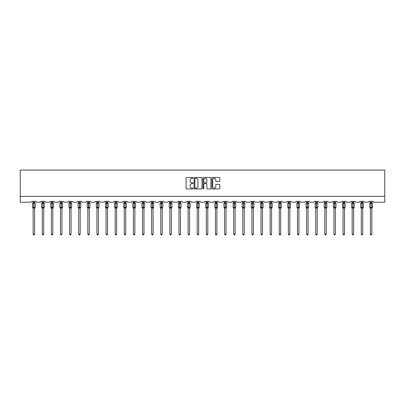 <?xml version="1.0" encoding="UTF-8"?>
<svg xmlns="http://www.w3.org/2000/svg" width="405" height="405" viewBox="0 0 405 405"><rect width="100%" height="100%" fill="white"/><g stroke="black" fill="none" stroke-linecap="round" stroke-linejoin="round"><path stroke-width="0.61" d="M193.15 177.896A0.4 0.4 0 0 0 192.75 177.496L186.654 177.496A0.572 0.572 0 0 0 186.082 178.068L186.082 188.396A0.572 0.572 0 0 0 186.654 188.968L192.75 188.968A0.4 0.4 0 0 0 193.15 188.568A0.4 0.4 0 0 0 192.75 188.163L191.96 188.163A1.838 1.838 0 0 1 190.127 186.33L190.127 185.47A1.838 1.838 0 0 1 191.96 183.632L192.75 183.632A0.4 0.4 0 0 0 193.15 183.232A0.4 0.4 0 0 0 192.75 182.832L191.96 182.832A1.838 1.838 0 0 1 190.127 180.994L190.127 180.134A1.838 1.838 0 0 1 191.96 178.301L192.75 178.301A0.4 0.4 0 0 0 193.15 177.896M219.262 181.541A0.572 0.572 0 0 0 219.834 180.964L219.834 178.068A0.572 0.572 0 0 0 219.262 177.496L212.493 177.496A0.572 0.572 0 0 0 211.921 178.068L211.921 188.396A0.572 0.572 0 0 0 212.493 188.968L219.262 188.968A0.572 0.572 0 0 0 219.834 188.396L219.834 184.898A0.572 0.572 0 0 0 219.262 184.321L216.366 184.321A0.572 0.572 0 0 0 215.794 184.898L215.794 186.629A1.534 1.534 0 0 1 214.26 188.163A1.534 1.534 0 0 1 212.721 186.629L212.721 179.835A1.534 1.534 0 0 1 214.26 178.301A1.534 1.534 0 0 1 215.794 179.835L215.794 180.964A0.572 0.572 0 0 0 216.366 181.541L219.262 181.541M384.75 196.379L384.75 170.085L20.25 170.085L20.25 202.222L30.886 202.222A0.876 0.876 0 0 0 31.762 201.346L35.969 201.346A0.876 0.876 0 0 0 36.845 202.222L39.999 202.222A0.876 0.876 0 0 0 40.875 201.346L45.082 201.346A0.876 0.876 0 0 0 45.962 202.222L49.116 202.222A0.876 0.876 0 0 0 49.992 201.346L54.199 201.346A0.876 0.876 0 0 0 55.075 202.222L58.229 202.222A0.876 0.876 0 0 0 59.11 201.346L63.317 201.346A0.876 0.876 0 0 0 64.192 202.222L67.346 202.222A0.876 0.876 0 0 0 68.222 201.346L72.429 201.346A0.876 0.876 0 0 0 73.305 202.222L76.464 202.222A0.876 0.876 0 0 0 77.34 201.346L81.547 201.346A0.876 0.876 0 0 0 82.423 202.222L85.576 202.222A0.876 0.876 0 0 0 86.452 201.346L90.659 201.346A0.876 0.876 0 0 0 91.535 202.222L94.694 202.222A0.876 0.876 0 0 0 95.57 201.346L99.777 201.346A0.876 0.876 0 0 0 100.653 202.222L103.807 202.222A0.876 0.876 0 0 0 104.682 201.346L108.889 201.346A0.876 0.876 0 0 0 109.77 202.222L112.924 202.222A0.876 0.876 0 0 0 113.8 201.346L118.007 201.346A0.876 0.876 0 0 0 118.883 202.222L122.037 202.222A0.876 0.876 0 0 0 122.918 201.346L127.124 201.346A0.876 0.876 0 0 0 128 202.222L131.154 202.222A0.876 0.876 0 0 0 132.03 201.346L136.237 201.346A0.876 0.876 0 0 0 137.113 202.222L140.272 202.222A0.876 0.876 0 0 0 141.148 201.346L145.355 201.346A0.876 0.876 0 0 0 146.23 202.222L149.384 202.222A0.876 0.876 0 0 0 150.26 201.346L154.467 201.346A0.876 0.876 0 0 0 155.343 202.222L158.502 202.222A0.876 0.876 0 0 0 159.378 201.346L163.585 201.346A0.876 0.876 0 0 0 164.46 202.222L167.614 202.222A0.876 0.876 0 0 0 168.49 201.346L172.697 201.346A0.876 0.876 0 0 0 173.578 202.222L176.732 202.222A0.876 0.876 0 0 0 177.608 201.346L181.815 201.346A0.876 0.876 0 0 0 182.69 202.222L185.844 202.222A0.876 0.876 0 0 0 186.725 201.346L190.932 201.346A0.876 0.876 0 0 0 191.808 202.222L194.962 202.222A0.876 0.876 0 0 0 195.838 201.346L200.045 201.346A0.876 0.876 0 0 0 200.92 202.222L204.079 202.222A0.876 0.876 0 0 0 204.955 201.346L209.162 201.346A0.876 0.876 0 0 0 210.038 202.222L213.192 202.222A0.876 0.876 0 0 0 214.068 201.346L218.275 201.346A0.876 0.876 0 0 0 219.156 202.222L222.31 202.222A0.876 0.876 0 0 0 223.185 201.346L227.392 201.346A0.876 0.876 0 0 0 228.268 202.222L231.422 202.222A0.876 0.876 0 0 0 232.303 201.346L236.51 201.346A0.876 0.876 0 0 0 237.386 202.222L240.54 202.222A0.876 0.876 0 0 0 241.415 201.346L245.622 201.346A0.876 0.876 0 0 0 246.498 202.222L249.657 202.222A0.876 0.876 0 0 0 250.533 201.346L254.74 201.346A0.876 0.876 0 0 0 255.616 202.222L258.77 202.222A0.876 0.876 0 0 0 259.645 201.346L263.852 201.346A0.876 0.876 0 0 0 264.728 202.222L267.887 202.222A0.876 0.876 0 0 0 268.763 201.346L272.97 201.346A0.876 0.876 0 0 0 273.846 202.222L277 202.222A0.876 0.876 0 0 0 277.876 201.346L282.083 201.346A0.876 0.876 0 0 0 282.963 202.222L286.117 202.222A0.876 0.876 0 0 0 286.993 201.346L291.2 201.346A0.876 0.876 0 0 0 292.076 202.222L295.23 202.222A0.876 0.876 0 0 0 296.111 201.346L300.318 201.346A0.876 0.876 0 0 0 301.193 202.222L304.347 202.222A0.876 0.876 0 0 0 305.223 201.346L309.43 201.346A0.876 0.876 0 0 0 310.306 202.222L313.465 202.222A0.876 0.876 0 0 0 314.341 201.346L318.548 201.346A0.876 0.876 0 0 0 319.423 202.222L322.577 202.222A0.876 0.876 0 0 0 323.453 201.346L327.66 201.346A0.876 0.876 0 0 0 328.536 202.222L331.695 202.222A0.876 0.876 0 0 0 332.571 201.346L336.778 201.346A0.876 0.876 0 0 0 337.654 202.222L340.808 202.222A0.876 0.876 0 0 0 341.683 201.346L345.89 201.346A0.876 0.876 0 0 0 346.771 202.222L349.925 202.222A0.876 0.876 0 0 0 350.801 201.346L355.008 201.346A0.876 0.876 0 0 0 355.884 202.222L359.038 202.222A0.876 0.876 0 0 0 359.918 201.346L364.125 201.346A0.876 0.876 0 0 0 365.001 202.222L368.155 202.222A0.876 0.876 0 0 0 369.031 201.346L373.238 201.346A0.876 0.876 0 0 0 374.114 202.222L384.75 202.222L384.75 196.379L20.25 196.379M201.999 178.068A0.572 0.572 0 0 0 201.427 177.496L194.658 177.496A0.572 0.572 0 0 0 194.081 178.068L194.081 188.396A0.572 0.572 0 0 0 194.658 188.968L201.427 188.968A0.572 0.572 0 0 0 201.999 188.396L201.999 178.068M203.573 177.496L210.342 177.496A0.572 0.572 0 0 1 210.919 178.068L210.919 188.396A0.572 0.572 0 0 1 210.342 188.968L207.446 188.968A0.572 0.572 0 0 1 206.874 188.396L206.874 184.209A0.572 0.572 0 0 0 206.302 183.632L204.378 183.632A0.572 0.572 0 0 0 203.806 184.209L203.806 188.568A0.4 0.4 0 0 1 203.401 188.968A0.4 0.4 0 0 1 203.001 188.568L203.001 178.068A0.572 0.572 0 0 1 203.573 177.496M195.286 178.301A0.4 0.4 0 0 0 194.886 178.701L194.886 187.763A0.4 0.4 0 0 0 195.286 188.163L196.121 188.163A1.838 1.838 0 0 0 197.954 186.33L197.954 180.134A1.838 1.838 0 0 0 196.121 178.301L195.286 178.301M206.874 179.86A1.534 1.534 0 0 0 205.34 178.327A1.534 1.534 0 0 0 203.806 179.86L203.806 182.255A0.572 0.572 0 0 0 204.378 182.832L206.302 182.832A0.572 0.572 0 0 0 206.874 182.255L206.874 179.86M33.134 234.156L34.597 234.156L34.157 234.915L33.574 234.915L33.134 234.156L33.134 208.099A0.643 0.613 180 0 0 32.795 207.568L33.954 207.319L33.954 202.966L35.017 202.956A0.294 0.294 0 0 1 35.21 203.229L32.521 203.229L32.521 207.319L33.777 207.319L33.777 202.966L32.795 202.986A0.643 0.613 0 0 0 33.134 202.444L34.597 202.475L34.597 201.346M34.597 234.156L34.597 208.074L33.777 208.16L33.777 207.583L35.21 207.319A0.294 0.294 0 0 1 35.017 207.593L34.597 208.2M34.597 208.104L34.597 208.104A0.643 0.613 180 0 1 34.931 207.568L33.954 207.583L33.954 208.16M33.777 208.16L33.134 208.104M33.134 201.346L33.134 202.449M33.134 202.475L32.921 203.173L33.134 202.475M34.805 203.173L34.597 202.475M34.597 208.074L34.805 207.38M33.134 208.074L32.921 207.38M42.252 234.156L43.71 234.156L43.274 234.915L42.687 234.915L42.252 234.156L42.252 208.099A0.643 0.613 180 0 0 41.912 207.568L43.067 207.319L43.067 202.966L44.13 202.956A0.294 0.294 0 0 1 44.322 203.229L41.634 203.229L41.634 207.319L42.895 207.319L42.895 202.966L41.912 202.986A0.643 0.613 0 0 0 42.252 202.444L43.71 202.475L43.71 201.346M43.71 234.156L43.71 208.074L42.895 208.16L42.895 207.583L44.322 207.319A0.294 0.294 0 0 1 44.13 207.593L43.71 208.2M43.71 208.104L43.71 208.104A0.643 0.613 180 0 1 44.049 207.568L43.067 207.583L43.067 208.16M42.895 208.16L42.252 208.104M42.252 201.346L42.252 202.449M42.252 202.475L42.039 203.173L42.252 202.475M43.922 203.173L43.71 202.475M43.71 208.074L43.922 207.38M42.252 208.074L42.039 207.38M51.364 234.156L52.827 234.156L52.387 234.915L51.805 234.915L51.364 234.156L51.364 208.099A0.643 0.613 180 0 0 51.03 207.568L52.184 207.319L52.184 202.966L53.247 202.956A0.294 0.294 0 0 1 53.44 203.229L50.752 203.229L50.752 207.319L52.007 207.319L52.007 202.966L51.03 202.986A0.643 0.613 0 0 0 51.364 202.444L52.827 202.475L52.827 201.346M52.827 234.156L52.827 208.074L52.007 208.16L52.007 207.583L53.44 207.319A0.294 0.294 0 0 1 53.247 207.593L52.827 208.2M52.827 208.104L52.827 208.104A0.643 0.613 180 0 1 53.161 207.568L52.184 207.583L52.184 208.16M52.007 208.16L51.364 208.104M51.364 201.346L51.364 202.449M51.364 202.475L51.151 203.173L51.364 202.475M53.04 203.173L52.827 202.475M52.827 208.074L53.04 207.38M51.364 208.074L51.151 207.38M60.482 234.156L61.94 234.156L61.504 234.915L60.917 234.915L60.482 234.156L60.482 208.099A0.643 0.613 180 0 0 60.142 207.568L61.297 207.319L61.297 202.966L62.365 202.956A0.294 0.294 0 0 1 62.557 203.229L59.869 203.229L59.869 207.319L61.125 207.319L61.125 202.966L60.142 202.986A0.643 0.613 0 0 0 60.482 202.444L61.94 202.475L61.94 201.346M61.94 234.156L61.94 208.074L61.125 208.16L61.125 207.583L62.557 207.319A0.294 0.294 0 0 1 62.365 207.593L61.94 208.2M61.94 208.104L61.94 208.104A0.643 0.613 180 0 1 62.279 207.568L61.297 207.583L61.297 208.16M61.125 208.16L60.482 208.104M60.482 201.346L60.482 202.449M60.482 202.475L60.269 203.173L60.482 202.475M62.152 203.173L61.94 202.475M61.94 208.074L62.152 207.38M60.482 208.074L60.269 207.38M69.594 234.156L71.057 234.156L70.617 234.915L70.035 234.915L69.594 234.156L69.594 208.099A0.643 0.613 180 0 0 69.26 207.568L70.414 207.319L70.414 202.966L71.477 202.956A0.294 0.294 0 0 1 71.67 203.229L68.982 203.229L68.982 207.319L70.237 207.319L70.237 202.966L69.26 202.986A0.643 0.613 0 0 0 69.594 202.444L71.057 202.475L71.057 201.346M71.057 234.156L71.057 208.074L70.237 208.16L70.237 207.583L71.67 207.319A0.294 0.294 0 0 1 71.477 207.593L71.057 208.2M71.057 208.104L71.057 208.104A0.643 0.613 180 0 1 71.396 207.568L70.414 207.583L70.414 208.16M70.237 208.16L69.594 208.104M69.594 201.346L69.594 202.449M69.594 202.475L69.382 203.173L69.594 202.475M71.27 203.173L71.057 202.475M71.057 208.074L71.27 207.38M69.594 208.074L69.382 207.38M78.712 234.156L80.17 234.156L79.734 234.915L79.152 234.915L78.712 234.156L78.712 208.099A0.643 0.613 180 0 0 78.373 207.568L79.532 207.319L79.532 202.966L80.595 202.956A0.294 0.294 0 0 1 80.787 203.229L78.099 203.229L78.099 207.319L79.355 207.319L79.355 202.966L78.373 202.986A0.643 0.613 0 0 0 78.712 202.444L80.175 202.475L80.17 201.346M80.17 234.156L80.175 208.074L79.355 208.16L79.355 207.583L80.787 207.319A0.294 0.294 0 0 1 80.595 207.593L80.17 208.2M80.17 208.104L80.17 208.104A0.643 0.613 180 0 1 80.509 207.568L79.532 207.583L79.532 208.16M79.355 208.16L78.712 208.104M78.712 201.346L78.712 202.449M78.712 202.475L78.499 203.173L78.712 202.475M80.382 203.173L80.175 202.475M80.175 208.074L80.382 207.38M78.712 208.074L78.499 207.38M87.829 234.156L89.287 234.156L88.847 234.915L88.265 234.915L87.829 234.156L87.829 208.099A0.643 0.613 180 0 0 87.49 207.568L88.644 207.319L88.644 202.966L89.707 202.956A0.294 0.294 0 0 1 89.9 203.229L87.212 203.229L87.212 207.319L88.467 207.319L88.467 202.966L87.49 202.986A0.643 0.613 0 0 0 87.829 202.444L89.287 202.475L89.287 201.346M89.287 234.156L89.287 208.074L88.467 208.16L88.467 207.583L89.9 207.319A0.294 0.294 0 0 1 89.707 207.593L89.287 208.2M89.287 208.104L89.287 208.104A0.643 0.613 180 0 1 89.626 207.568L88.644 207.583L88.644 208.16M88.467 208.16L87.829 208.104M87.829 201.346L87.829 202.449M87.824 202.475L87.617 203.173L87.824 202.475M89.5 203.173L89.287 202.475M89.287 208.074L89.5 207.38M87.824 208.074L87.617 207.38M96.942 234.156L98.405 234.156L97.964 234.915L97.382 234.915L96.942 234.156L96.942 208.099A0.643 0.613 180 0 0 96.603 207.568L97.762 207.319L97.762 202.966L98.825 202.956A0.294 0.294 0 0 1 99.017 203.229L96.329 203.229L96.329 207.319L97.585 207.319L97.585 202.966L96.603 202.986A0.643 0.613 0 0 0 96.942 202.444L98.405 202.475L98.405 201.346M98.405 234.156L98.405 208.074L97.585 208.16L97.585 207.583L99.017 207.319A0.294 0.294 0 0 1 98.825 207.593L98.405 208.2M98.405 208.104L98.405 208.104A0.643 0.613 180 0 1 98.739 207.568L97.762 207.583L97.762 208.16M97.585 208.16L96.942 208.104M96.942 201.346L96.942 202.449M96.942 202.475L96.729 203.173L96.942 202.475M98.618 203.173L98.405 202.475M98.405 208.074L98.618 207.38M96.942 208.074L96.729 207.38M106.059 234.156L107.517 234.156L107.082 234.915L106.495 234.915L106.059 234.156L106.059 208.099A0.643 0.613 180 0 0 105.72 207.568L106.874 207.319L106.874 202.966L107.943 202.956A0.294 0.294 0 0 1 108.13 203.229L105.442 203.229L105.442 207.319L106.702 207.319L106.702 202.966L105.72 202.986A0.643 0.613 0 0 0 106.059 202.444L107.517 202.475L107.517 201.346M107.517 234.156L107.517 208.074L106.702 208.16L106.702 207.583L108.13 207.319A0.294 0.294 0 0 1 107.943 207.593L107.517 208.2M107.517 208.104L107.517 208.104A0.643 0.613 180 0 1 107.857 207.568L106.874 207.583L106.874 208.16M106.702 208.16L106.059 208.104M106.059 201.346L106.059 202.449M106.059 202.475L105.847 203.173L106.059 202.475M107.73 203.173L107.517 202.475M107.517 208.074L107.73 207.38M106.059 208.074L105.847 207.38M115.172 234.156L116.635 234.156L116.195 234.915L115.612 234.915L115.172 234.156L115.172 208.099A0.643 0.613 180 0 0 114.838 207.568L115.992 207.319L115.992 202.966L117.055 202.956A0.294 0.294 0 0 1 117.247 203.229L114.559 203.229L114.559 207.319L115.815 207.319L115.815 202.966L114.838 202.986A0.643 0.613 0 0 0 115.172 202.444L116.635 202.475L116.635 201.346M116.635 234.156L116.635 208.074L115.815 208.16L115.815 207.583L117.247 207.319A0.294 0.294 0 0 1 117.055 207.593L116.635 208.2M116.635 208.104L116.635 208.104A0.643 0.613 180 0 1 116.969 207.568L115.992 207.583L115.992 208.16M115.815 208.16L115.172 208.104M115.172 201.346L115.172 202.449M115.172 202.475L114.959 203.173L115.172 202.475M116.848 203.173L116.635 202.475M116.635 208.074L116.848 207.38M115.172 208.074L114.959 207.38M124.289 234.156L125.747 234.156L125.312 234.915L124.725 234.915L124.289 234.156L124.289 208.099A0.643 0.613 180 0 0 123.95 207.568L125.105 207.319L125.105 202.966L126.173 202.956A0.294 0.294 0 0 1 126.365 203.229L123.677 203.229L123.677 207.319L124.932 207.319L124.932 202.966L123.95 202.986A0.643 0.613 0 0 0 124.289 202.444L125.747 202.475L125.747 201.346M125.747 234.156L125.747 208.074L124.932 208.16L124.932 207.583L126.365 207.319A0.294 0.294 0 0 1 126.173 207.593L125.747 208.2M125.747 208.104L125.747 208.104A0.643 0.613 180 0 1 126.087 207.568L125.105 207.583L125.105 208.16M124.932 208.16L124.289 208.104M124.289 201.346L124.289 202.449M124.289 202.475L124.077 203.173L124.289 202.475M125.96 203.173L125.747 202.475M125.747 208.074L125.96 207.38M124.289 208.074L124.077 207.38M133.402 234.156L134.865 234.156L134.425 234.915L133.842 234.915L133.402 234.156L133.402 208.099A0.643 0.613 180 0 0 133.068 207.568L134.222 207.319L134.222 202.966L135.285 202.956A0.294 0.294 0 0 1 135.478 203.229L132.789 203.229L132.789 207.319L134.045 207.319L134.045 202.966L133.068 202.986A0.643 0.613 0 0 0 133.402 202.444L134.865 202.475L134.865 201.346M134.865 234.156L134.865 208.074L134.045 208.16L134.045 207.583L135.478 207.319A0.294 0.294 0 0 1 135.285 207.593L134.865 208.2M134.865 208.104L134.865 208.104A0.643 0.613 180 0 1 135.204 207.568L134.222 207.583L134.222 208.16M134.045 208.16L133.402 208.104M133.402 201.346L133.402 202.449M133.402 202.475L133.194 203.173L133.402 202.475M135.078 203.173L134.865 202.475M134.865 208.074L135.078 207.38M133.402 208.074L133.194 207.38M142.519 234.156L143.983 234.156L143.542 234.915L142.96 234.915L142.519 234.156L142.519 208.099A0.643 0.613 180 0 0 142.18 207.568L143.34 207.319L143.34 202.966L144.403 202.956A0.294 0.294 0 0 1 144.595 203.229L141.907 203.229L141.907 207.319L143.162 207.319L143.162 202.966L142.18 202.986A0.643 0.613 0 0 0 142.519 202.444L143.983 202.475L143.983 201.346M143.983 234.156L143.983 208.074L143.162 208.16L143.162 207.583L144.595 207.319A0.294 0.294 0 0 1 144.403 207.593L143.983 208.2M143.983 208.104L143.983 208.104A0.643 0.613 180 0 1 144.317 207.568L143.34 207.583L143.34 208.16M143.162 208.16L142.519 208.104M142.519 201.346L142.519 202.449M142.519 202.475L142.307 203.173L142.519 202.475M144.19 203.173L143.983 202.475M143.983 208.074L144.19 207.38M142.519 208.074L142.307 207.38M151.637 234.156L153.095 234.156L152.655 234.915L152.072 234.915L151.637 234.156L151.637 208.099A0.643 0.613 180 0 0 151.298 207.568L152.452 207.319L152.452 202.966L153.515 202.956A0.294 0.294 0 0 1 153.708 203.229L151.019 203.229L151.019 207.319L152.28 207.319L152.28 202.966L151.298 202.986A0.643 0.613 0 0 0 151.637 202.444L153.095 202.475L153.095 201.346M153.095 234.156L153.095 208.074L152.28 208.16L152.28 207.583L153.708 207.319A0.294 0.294 0 0 1 153.515 207.593L153.095 208.2M153.095 208.104L153.095 208.104A0.643 0.613 180 0 1 153.434 207.568L152.452 207.583L152.452 208.16M152.28 208.16L151.637 208.104M151.637 201.346L151.637 202.449M151.632 202.475L151.424 203.173L151.632 202.475M153.308 203.173L153.095 202.475M153.095 208.074L153.308 207.38M151.632 208.074L151.424 207.38M160.75 234.156L162.213 234.156L161.772 234.915L161.19 234.915L160.75 234.156L160.75 208.099A0.643 0.613 180 0 0 160.41 207.568L161.57 207.319L161.57 202.966L162.633 202.956A0.294 0.294 0 0 1 162.825 203.229L160.137 203.229L160.137 207.319L161.393 207.319L161.393 202.966L160.41 202.986A0.643 0.613 0 0 0 160.75 202.444L162.213 202.475L162.213 201.346M162.213 234.156L162.213 208.074L161.393 208.16L161.393 207.583L162.825 207.319A0.294 0.294 0 0 1 162.633 207.593L162.213 208.2M162.213 208.104L162.213 208.104A0.643 0.613 180 0 1 162.547 207.568L161.57 207.583L161.57 208.16M161.393 208.16L160.75 208.104M160.75 201.346L160.75 202.449M160.75 202.475L160.537 203.173L160.75 202.475M162.425 203.173L162.213 202.475M162.213 208.074L162.425 207.38M160.75 208.074L160.537 207.38M169.867 234.156L171.325 234.156L170.89 234.915L170.302 234.915L169.867 234.156L169.867 208.099A0.643 0.613 180 0 0 169.528 207.568L170.682 207.319L170.682 202.966L171.75 202.956A0.294 0.294 0 0 1 171.938 203.229L169.255 203.229L169.255 207.319L170.51 207.319L170.51 202.966L169.528 202.986A0.643 0.613 0 0 0 169.867 202.444L171.325 202.475L171.325 201.346M171.325 234.156L171.325 208.074L170.51 208.16L170.51 207.583L171.938 207.319A0.294 0.294 0 0 1 171.75 207.593L171.325 208.2M171.325 208.104L171.325 208.104A0.643 0.613 180 0 1 171.664 207.568L170.682 207.583L170.682 208.16M170.51 208.16L169.867 208.104M169.867 201.346L169.867 202.449M169.867 202.475L169.654 203.173L169.867 202.475M171.538 203.173L171.325 202.475M171.325 208.074L171.538 207.38M169.867 208.074L169.654 207.38M178.98 234.156L180.443 234.156L180.002 234.915L179.42 234.915L178.98 234.156L178.98 208.099A0.643 0.613 180 0 0 178.645 207.568L179.8 207.319L179.8 202.966L180.863 202.956A0.294 0.294 0 0 1 181.055 203.229L178.367 203.229L178.367 207.319L179.623 207.319L179.623 202.966L178.645 202.986A0.643 0.613 0 0 0 178.98 202.444L180.443 202.475L180.443 201.346M180.443 234.156L180.443 208.074L179.623 208.16L179.623 207.583L181.055 207.319A0.294 0.294 0 0 1 180.863 207.593L180.443 208.2M180.443 208.104L180.443 208.104A0.643 0.613 180 0 1 180.782 207.568L179.8 207.583L179.8 208.16M179.623 208.16L178.98 208.104M178.98 201.346L178.98 202.449M178.98 202.475L178.767 203.173L178.98 202.475M180.655 203.173L180.443 202.475M180.443 208.074L180.655 207.38M178.98 208.074L178.767 207.38M188.097 234.156L189.555 234.156L189.12 234.915L188.533 234.915L188.097 234.156L188.097 208.099A0.643 0.613 180 0 0 187.758 207.568L188.912 207.319L188.912 202.966L189.98 202.956A0.294 0.294 0 0 1 190.173 203.229L187.485 203.229L187.485 207.319L188.74 207.319L188.74 202.966L187.758 202.986A0.643 0.613 0 0 0 188.097 202.444L189.56 202.475L189.555 201.346M189.555 234.156L189.56 208.074L188.74 208.16L188.74 207.583L190.173 207.319A0.294 0.294 0 0 1 189.98 207.593L189.555 208.2M189.555 208.104L189.555 208.104A0.643 0.613 180 0 1 189.894 207.568L188.912 207.583L188.912 208.16M188.74 208.16L188.097 208.104M188.097 201.346L188.097 202.449M188.097 202.475L187.885 203.173L188.097 202.475M189.768 203.173L189.56 202.475M189.56 208.074L189.768 207.38M188.097 208.074L187.885 207.38M197.21 234.156L198.673 234.156L198.232 234.915L197.65 234.915L197.21 234.156L197.21 208.099A0.643 0.613 180 0 0 196.876 207.568L198.03 207.319L198.03 202.966L199.093 202.956A0.294 0.294 0 0 1 199.285 203.229L196.597 203.229L196.597 207.319L197.853 207.319L197.853 202.966L196.876 202.986A0.643 0.613 0 0 0 197.21 202.444L198.673 202.475L198.673 201.346M198.673 234.156L198.673 208.074L197.853 208.16L197.853 207.583L199.285 207.319A0.294 0.294 0 0 1 199.093 207.593L198.673 208.2M198.673 208.104L198.673 208.104A0.643 0.613 180 0 1 199.012 207.568L198.03 207.583L198.03 208.16M197.853 208.16L197.21 208.104M197.21 201.346L197.21 202.449M197.21 202.475L197.002 203.173L197.21 202.475M198.885 203.173L198.673 202.475M198.673 208.074L198.885 207.38M197.21 208.074L197.002 207.38M206.327 234.156L207.79 234.156L207.35 234.915L206.768 234.915L206.327 234.156L206.327 208.099A0.643 0.613 180 0 0 205.988 207.568L207.147 207.319L207.147 202.966L208.21 202.956A0.294 0.294 0 0 1 208.403 203.229L205.715 203.229L205.715 207.319L206.97 207.319L206.97 202.966L205.988 202.986A0.643 0.613 0 0 0 206.327 202.444L207.79 202.475L207.79 201.346M207.79 234.156L207.79 208.074L206.97 208.16L206.97 207.583L208.403 207.319A0.294 0.294 0 0 1 208.21 207.593L207.79 208.2M207.79 208.104L207.79 208.104A0.643 0.613 180 0 1 208.124 207.568L207.147 207.583L207.147 208.16M206.97 208.16L206.327 208.104M206.327 201.346L206.327 202.449M206.327 202.475L206.115 203.173L206.327 202.475M207.998 203.173L207.79 202.475M207.79 208.074L207.998 207.38M206.327 208.074L206.115 207.38M215.445 234.156L216.903 234.156L216.467 234.915L215.88 234.915L215.445 234.156L215.445 208.099A0.643 0.613 180 0 0 215.106 207.568L216.26 207.319L216.26 202.966L217.323 202.956A0.294 0.294 0 0 1 217.515 203.229L214.827 203.229L214.827 207.319L216.088 207.319L216.088 202.966L215.106 202.986A0.643 0.613 0 0 0 215.445 202.444L216.903 202.475L216.903 201.346M216.903 234.156L216.903 208.074L216.088 208.16L216.088 207.583L217.515 207.319A0.294 0.294 0 0 1 217.323 207.593L216.903 208.2M216.903 208.104L216.903 208.104A0.643 0.613 180 0 1 217.242 207.568L216.26 207.583L216.26 208.16M216.088 208.16L215.445 208.104M215.445 201.346L215.445 202.449M215.44 202.475L215.232 203.173L215.44 202.475M217.115 203.173L216.903 202.475M216.903 208.074L217.115 207.38M215.44 208.074L215.232 207.38M224.557 234.156L226.02 234.156L225.58 234.915L224.998 234.915L224.557 234.156L224.557 208.099A0.643 0.613 180 0 0 224.218 207.568L225.377 207.319L225.377 202.966L226.441 202.956A0.294 0.294 0 0 1 226.633 203.229L223.945 203.229L223.945 207.319L225.2 207.319L225.2 202.966L224.218 202.986A0.643 0.613 0 0 0 224.557 202.444L226.02 202.475L226.02 201.346M226.02 234.156L226.02 208.074L225.2 208.16L225.2 207.583L226.633 207.319A0.294 0.294 0 0 1 226.441 207.593L226.02 208.2M226.02 208.104L226.02 208.104A0.643 0.613 180 0 1 226.355 207.568L225.377 207.583L225.377 208.16M225.2 208.16L224.557 208.104M224.557 201.346L224.557 202.449M224.557 202.475L224.345 203.173L224.557 202.475M226.233 203.173L226.02 202.475M226.02 208.074L226.233 207.38M224.557 208.074L224.345 207.38M233.675 234.156L235.133 234.156L234.697 234.915L234.11 234.915L233.675 234.156L233.675 208.099A0.643 0.613 180 0 0 233.336 207.568L234.49 207.319L234.49 202.966L235.558 202.956A0.294 0.294 0 0 1 235.745 203.229L233.062 203.229L233.062 207.319L234.318 207.319L234.318 202.966L233.336 202.986A0.643 0.613 0 0 0 233.675 202.444L235.133 202.475L235.133 201.346M235.133 234.156L235.133 208.074L234.318 208.16L234.318 207.583L235.745 207.319A0.294 0.294 0 0 1 235.558 207.593L235.133 208.2M235.133 208.104L235.133 208.104A0.643 0.613 180 0 1 235.472 207.568L234.49 207.583L234.49 208.16M234.318 208.16L233.675 208.104M233.675 201.346L233.675 202.449M233.675 202.475L233.462 203.173L233.675 202.475M235.345 203.173L235.133 202.475M235.133 208.074L235.345 207.38M233.675 208.074L233.462 207.38M242.787 234.156L244.25 234.156L243.81 234.915L243.228 234.915L242.787 234.156L242.787 208.099A0.643 0.613 180 0 0 242.453 207.568L243.607 207.319L243.607 202.966L244.671 202.956A0.294 0.294 0 0 1 244.863 203.229L242.175 203.229L242.175 207.319L243.43 207.319L243.43 202.966L242.453 202.986A0.643 0.613 0 0 0 242.787 202.444L244.25 202.475L244.25 201.346M244.25 234.156L244.25 208.074L243.43 208.16L243.43 207.583L244.863 207.319A0.294 0.294 0 0 1 244.671 207.593L244.25 208.2M244.25 208.104L244.25 208.104A0.643 0.613 180 0 1 244.59 207.568L243.607 207.583L243.607 208.16M243.43 208.16L242.787 208.104M242.787 201.346L242.787 202.449M242.787 202.475L242.575 203.173L242.787 202.475M244.463 203.173L244.25 202.475M244.25 208.074L244.463 207.38M242.787 208.074L242.575 207.38M251.905 234.156L253.363 234.156L252.928 234.915L252.345 234.915L251.905 234.156L251.905 208.099A0.643 0.613 180 0 0 251.566 207.568L252.72 207.319L252.72 202.966L253.788 202.956A0.294 0.294 0 0 1 253.981 203.229L251.292 203.229L251.292 207.319L252.548 207.319L252.548 202.966L251.566 202.986A0.643 0.613 0 0 0 251.905 202.444L253.368 202.475L253.363 201.346M253.363 234.156L253.368 208.074L252.548 208.16L252.548 207.583L253.981 207.319A0.294 0.294 0 0 1 253.788 207.593L253.363 208.2M253.363 208.104L253.363 208.104A0.643 0.613 180 0 1 253.702 207.568L252.72 207.583L252.72 208.16M252.548 208.16L251.905 208.104M251.905 201.346L251.905 202.449M251.905 202.475L251.692 203.173L251.905 202.475M253.576 203.173L253.368 202.475M253.368 208.074L253.576 207.38M251.905 208.074L251.692 207.38M261.017 234.156L262.481 234.156L262.04 234.915L261.458 234.915L261.017 234.156L261.017 208.099A0.643 0.613 180 0 0 260.683 207.568L261.838 207.319L261.838 202.966L262.901 202.956A0.294 0.294 0 0 1 263.093 203.229L260.405 203.229L260.405 207.319L261.66 207.319L261.66 202.966L260.683 202.986A0.643 0.613 0 0 0 261.017 202.444L262.481 202.475L262.481 201.346M262.481 234.156L262.481 208.074L261.66 208.16L261.66 207.583L263.093 207.319A0.294 0.294 0 0 1 262.901 207.593L262.481 208.2M262.481 208.104L262.481 208.104A0.643 0.613 180 0 1 262.82 207.568L261.838 207.583L261.838 208.16M261.66 208.16L261.017 208.104M261.017 201.346L261.017 202.449M261.017 202.475L260.81 203.173L261.017 202.475M262.693 203.173L262.481 202.475M262.481 208.074L262.693 207.38M261.017 208.074L260.81 207.38M270.135 234.156L271.598 234.156L271.158 234.915L270.575 234.915L270.135 234.156L270.135 208.099A0.643 0.613 180 0 0 269.796 207.568L270.955 207.319L270.955 202.966L272.018 202.956A0.294 0.294 0 0 1 272.211 203.229L269.522 203.229L269.522 207.319L270.778 207.319L270.778 202.966L269.796 202.986A0.643 0.613 0 0 0 270.135 202.444L271.598 202.475L271.598 201.346M271.598 234.156L271.598 208.074L270.778 208.16L270.778 207.583L272.211 207.319A0.294 0.294 0 0 1 272.018 207.593L271.598 208.2M271.598 208.104L271.598 208.104A0.643 0.613 180 0 1 271.932 207.568L270.955 207.583L270.955 208.16M270.778 208.16L270.135 208.104M270.135 201.346L270.135 202.449M270.135 202.475L269.922 203.173L270.135 202.475M271.806 203.173L271.598 202.475M271.598 208.074L271.806 207.38M270.135 208.074L269.922 207.38M279.253 234.156L280.711 234.156L280.275 234.915L279.688 234.915L279.253 234.156L279.253 208.099A0.643 0.613 180 0 0 278.913 207.568L280.068 207.319L280.068 202.966L281.136 202.956A0.294 0.294 0 0 1 281.323 203.229L278.635 203.229L278.635 207.319L279.895 207.319L279.895 202.966L278.913 202.986A0.643 0.613 0 0 0 279.253 202.444L280.711 202.475L280.711 201.346M280.711 234.156L280.711 208.074L279.895 208.16L279.895 207.583L281.323 207.319A0.294 0.294 0 0 1 281.136 207.593L280.711 208.2M280.711 208.104L280.711 208.104A0.643 0.613 180 0 1 281.05 207.568L280.068 207.583L280.068 208.16M279.895 208.16L279.253 208.104M279.253 201.346L279.253 202.449M279.253 202.475L279.04 203.173L279.253 202.475M280.923 203.173L280.711 202.475M280.711 208.074L280.923 207.38M279.253 208.074L279.04 207.38M288.365 234.156L289.828 234.156L289.388 234.915L288.805 234.915L288.365 234.156L288.365 208.099A0.643 0.613 180 0 0 288.031 207.568L289.185 207.319L289.185 202.966L290.248 202.956A0.294 0.294 0 0 1 290.441 203.229L287.752 203.229L287.752 207.319L289.008 207.319L289.008 202.966L288.031 202.986A0.643 0.613 0 0 0 288.365 202.444L289.828 202.475L289.828 201.346M289.828 234.156L289.828 208.074L289.008 208.16L289.008 207.583L290.441 207.319A0.294 0.294 0 0 1 290.248 207.593L289.828 208.2M289.828 208.104L289.828 208.104A0.643 0.613 180 0 1 290.162 207.568L289.185 207.583L289.185 208.16M289.008 208.16L288.365 208.104M288.365 201.346L288.365 202.449M288.365 202.475L288.152 203.173L288.365 202.475M290.041 203.173L289.828 202.475M289.828 208.074L290.041 207.38M288.365 208.074L288.152 207.38M297.483 234.156L298.941 234.156L298.505 234.915L297.918 234.915L297.483 234.156L297.483 208.099A0.643 0.613 180 0 0 297.143 207.568L298.298 207.319L298.298 202.966L299.366 202.956A0.294 0.294 0 0 1 299.558 203.229L296.87 203.229L296.87 207.319L298.126 207.319L298.126 202.966L297.143 202.986A0.643 0.613 0 0 0 297.483 202.444L298.941 202.475L298.941 201.346M298.941 234.156L298.941 208.074L298.126 208.16L298.126 207.583L299.558 207.319A0.294 0.294 0 0 1 299.366 207.593L298.941 208.2M298.941 208.104L298.941 208.104A0.643 0.613 180 0 1 299.28 207.568L298.298 207.583L298.298 208.16M298.126 208.16L297.483 208.104M297.483 201.346L297.483 202.449M297.483 202.475L297.27 203.173L297.483 202.475M299.153 203.173L298.941 202.475M298.941 208.074L299.153 207.38M297.483 208.074L297.27 207.38M306.595 234.156L308.058 234.156L307.618 234.915L307.036 234.915L306.595 234.156L306.595 208.099A0.643 0.613 180 0 0 306.261 207.568L307.415 207.319L307.415 202.966L308.478 202.956A0.294 0.294 0 0 1 308.671 203.229L305.983 203.229L305.983 207.319L307.238 207.319L307.238 202.966L306.261 202.986A0.643 0.613 0 0 0 306.595 202.444L308.058 202.475L308.058 201.346M308.058 234.156L308.058 208.074L307.238 208.16L307.238 207.583L308.671 207.319A0.294 0.294 0 0 1 308.478 207.593L308.058 208.2M308.058 208.104L308.058 208.104A0.643 0.613 180 0 1 308.397 207.568L307.415 207.583L307.415 208.16M307.238 208.16L306.595 208.104M306.595 201.346L306.595 202.449M306.595 202.475L306.382 203.173L306.595 202.475M308.271 203.173L308.058 202.475M308.058 208.074L308.271 207.38M306.595 208.074L306.382 207.38M315.713 234.156L317.171 234.156L316.735 234.915L316.153 234.915L315.713 234.156L315.713 208.099A0.643 0.613 180 0 0 315.373 207.568L316.533 207.319L316.533 202.966L317.596 202.956A0.294 0.294 0 0 1 317.788 203.229L315.1 203.229L315.1 207.319L316.356 207.319L316.356 202.966L315.373 202.986A0.643 0.613 0 0 0 315.713 202.444L317.176 202.475L317.171 201.346M317.171 234.156L317.176 208.074L316.356 208.16L316.356 207.583L317.788 207.319A0.294 0.294 0 0 1 317.596 207.593L317.171 208.2M317.171 208.104L317.171 208.104A0.643 0.613 180 0 1 317.51 207.568L316.533 207.583L316.533 208.16M316.356 208.16L315.713 208.104M315.713 201.346L315.713 202.449M315.713 202.475L315.5 203.173L315.713 202.475M317.383 203.173L317.176 202.475M317.176 208.074L317.383 207.38M315.713 208.074L315.5 207.38M324.83 234.156L326.288 234.156L325.848 234.915L325.266 234.915L324.83 234.156L324.83 208.099A0.643 0.613 180 0 0 324.491 207.568L325.645 207.319L325.645 202.966L326.708 202.956A0.294 0.294 0 0 1 326.901 203.229L324.213 203.229L324.213 207.319L325.468 207.319L325.468 202.966L324.491 202.986A0.643 0.613 0 0 0 324.83 202.444L326.288 202.475L326.288 201.346M326.288 234.156L326.288 208.074L325.468 208.16L325.468 207.583L326.901 207.319A0.294 0.294 0 0 1 326.708 207.593L326.288 208.2M326.288 208.104L326.288 208.104A0.643 0.613 180 0 1 326.627 207.568L325.645 207.583L325.645 208.16M325.468 208.16L324.83 208.104M324.83 201.346L324.83 202.449M324.825 202.475L324.618 203.173L324.825 202.475M326.501 203.173L326.288 202.475M326.288 208.074L326.501 207.38M324.825 208.074L324.618 207.38M333.943 234.156L335.406 234.156L334.965 234.915L334.383 234.915L333.943 234.156L333.943 208.099A0.643 0.613 180 0 0 333.604 207.568L334.763 207.319L334.763 202.966L335.826 202.956A0.294 0.294 0 0 1 336.018 203.229L333.33 203.229L333.33 207.319L334.586 207.319L334.586 202.966L333.604 202.986A0.643 0.613 0 0 0 333.943 202.444L335.406 202.475L335.406 201.346M335.406 234.156L335.406 208.074L334.586 208.16L334.586 207.583L336.018 207.319A0.294 0.294 0 0 1 335.826 207.593L335.406 208.2M335.406 208.104L335.406 208.104A0.643 0.613 180 0 1 335.74 207.568L334.763 207.583L334.763 208.16M334.586 208.16L333.943 208.104M333.943 201.346L333.943 202.449M333.943 202.475L333.73 203.173L333.943 202.475M335.618 203.173L335.406 202.475M335.406 208.074L335.618 207.38M333.943 208.074L333.73 207.38M343.06 234.156L344.518 234.156L344.083 234.915L343.496 234.915L343.06 234.156L343.06 208.099A0.643 0.613 180 0 0 342.721 207.568L343.875 207.319L343.875 202.966L344.944 202.956A0.294 0.294 0 0 1 345.131 203.229L342.443 203.229L342.443 207.319L343.703 207.319L343.703 202.966L342.721 202.986A0.643 0.613 0 0 0 343.06 202.444L344.518 202.475L344.518 201.346M344.518 234.156L344.518 208.074L343.703 208.16L343.703 207.583L345.131 207.319A0.294 0.294 0 0 1 344.944 207.593L344.518 208.2M344.518 208.104L344.518 208.104A0.643 0.613 180 0 1 344.858 207.568L343.875 207.583L343.875 208.16M343.703 208.16L343.06 208.104M343.06 201.346L343.06 202.449M343.06 202.475L342.848 203.173L343.06 202.475M344.731 203.173L344.518 202.475M344.518 208.074L344.731 207.38M343.06 208.074L342.848 207.38M352.173 234.156L353.636 234.156L353.195 234.915L352.613 234.915L352.173 234.156L352.173 208.099A0.643 0.613 180 0 0 351.839 207.568L352.993 207.319L352.993 202.966L354.056 202.956A0.294 0.294 0 0 1 354.248 203.229L351.56 203.229L351.56 207.319L352.816 207.319L352.816 202.966L351.839 202.986A0.643 0.613 0 0 0 352.173 202.444L353.636 202.475L353.636 201.346M353.636 234.156L353.636 208.074L352.816 208.16L352.816 207.583L354.248 207.319A0.294 0.294 0 0 1 354.056 207.593L353.636 208.2M353.636 208.104L353.636 208.104A0.643 0.613 180 0 1 353.97 207.568L352.993 207.583L352.993 208.16M352.816 208.16L352.173 208.104M352.173 201.346L352.173 202.449M352.173 202.475L351.96 203.173L352.173 202.475M353.849 203.173L353.636 202.475M353.636 208.074L353.849 207.38M352.173 208.074L351.96 207.38M361.29 234.156L362.748 234.156L362.313 234.915L361.726 234.915L361.29 234.156L361.29 208.099A0.643 0.613 180 0 0 360.951 207.568L362.105 207.319L362.105 202.966L363.174 202.956A0.294 0.294 0 0 1 363.366 203.229L360.678 203.229L360.678 207.319L361.933 207.319L361.933 202.966L360.951 202.986A0.643 0.613 0 0 0 361.29 202.444L362.748 202.475L362.748 201.346M362.748 234.156L362.748 208.074L361.933 208.16L361.933 207.583L363.366 207.319A0.294 0.294 0 0 1 363.174 207.593L362.748 208.2M362.748 208.104L362.748 208.104A0.643 0.613 180 0 1 363.088 207.568L362.105 207.583L362.105 208.16M361.933 208.16L361.29 208.104M361.29 201.346L361.29 202.449M361.29 202.475L361.078 203.173L361.29 202.475M362.961 203.173L362.748 202.475M362.748 208.074L362.961 207.38M361.29 208.074L361.078 207.38M370.403 234.156L371.866 234.156L371.425 234.915L370.843 234.915L370.403 234.156L370.403 208.099A0.643 0.613 180 0 0 370.069 207.568L371.223 207.319L371.223 202.966L372.286 202.956A0.294 0.294 0 0 1 372.478 203.229L369.79 203.229L369.79 207.319L371.046 207.319L371.046 202.966L370.069 202.986A0.643 0.613 0 0 0 370.403 202.444L371.866 202.475L371.866 201.346M371.866 234.156L371.866 208.074L371.046 208.16L371.046 207.583L372.478 207.319A0.294 0.294 0 0 1 372.286 207.593L371.866 208.2M371.866 208.104L371.866 208.104A0.643 0.613 180 0 1 372.205 207.568L371.223 207.583L371.223 208.16M371.046 208.16L370.403 208.104M370.403 201.346L370.403 202.449M370.403 202.475L370.195 203.173L370.403 202.475M372.079 203.173L371.866 202.475M371.866 208.074L372.079 207.38M370.403 208.074L370.195 207.38M33.954 202.389L33.954 202.966L33.777 202.389M34.931 202.986A0.643 0.613 0 0 1 34.597 202.444M43.067 202.389L43.067 202.966L42.895 202.389M44.049 202.986A0.643 0.613 0 0 1 43.71 202.444M52.184 202.389L52.184 202.966L52.007 202.389M53.161 202.986A0.643 0.613 0 0 1 52.827 202.444M61.297 202.389L61.297 202.966L61.125 202.389M62.279 202.986A0.643 0.613 0 0 1 61.94 202.444M70.414 202.389L70.414 202.966L70.237 202.389M71.396 202.986A0.643 0.613 0 0 1 71.057 202.444M79.532 202.389L79.532 202.966L79.355 202.389M80.509 202.986A0.643 0.613 0 0 1 80.17 202.444M88.644 202.389L88.644 202.966L88.467 202.389M89.626 202.986A0.643 0.613 0 0 1 89.287 202.444M97.762 202.389L97.762 202.966L97.585 202.389M98.739 202.986A0.643 0.613 0 0 1 98.405 202.444M106.874 202.389L106.874 202.966L106.702 202.389M107.857 202.986A0.643 0.613 0 0 1 107.517 202.444M115.992 202.389L115.992 202.966L115.815 202.389M116.969 202.986A0.643 0.613 0 0 1 116.635 202.444M125.105 202.389L125.105 202.966L124.932 202.389M126.087 202.986A0.643 0.613 0 0 1 125.747 202.444M134.222 202.389L134.222 202.966L134.045 202.389M135.204 202.986A0.643 0.613 0 0 1 134.865 202.444M143.34 202.389L143.34 202.966L143.162 202.389M144.317 202.986A0.643 0.613 0 0 1 143.983 202.444M152.452 202.389L152.452 202.966L152.28 202.389M153.434 202.986A0.643 0.613 0 0 1 153.095 202.444M161.57 202.389L161.57 202.966L161.393 202.389M162.547 202.986A0.643 0.613 0 0 1 162.213 202.444M170.682 202.389L170.682 202.966L170.51 202.389M171.664 202.986A0.643 0.613 0 0 1 171.325 202.444M179.8 202.389L179.8 202.966L179.623 202.389M180.782 202.986A0.643 0.613 0 0 1 180.443 202.444M188.912 202.389L188.912 202.966L188.74 202.389M189.894 202.986A0.643 0.613 0 0 1 189.555 202.444M198.03 202.389L198.03 202.966L197.853 202.389M199.012 202.986A0.643 0.613 0 0 1 198.673 202.444M207.147 202.389L207.147 202.966L206.97 202.389M208.124 202.986A0.643 0.613 0 0 1 207.79 202.444M216.26 202.389L216.26 202.966L216.088 202.389M217.242 202.986A0.643 0.613 0 0 1 216.903 202.444M225.377 202.389L225.377 202.966L225.2 202.389M226.355 202.986A0.643 0.613 0 0 1 226.02 202.444M234.49 202.389L234.49 202.966L234.318 202.389M235.472 202.986A0.643 0.613 0 0 1 235.133 202.444M243.607 202.389L243.607 202.966L243.43 202.389M244.59 202.986A0.643 0.613 0 0 1 244.25 202.444M252.72 202.389L252.72 202.966L252.548 202.389M253.702 202.986A0.643 0.613 0 0 1 253.363 202.444M261.838 202.389L261.838 202.966L261.66 202.389M262.82 202.986A0.643 0.613 0 0 1 262.481 202.444M270.955 202.389L270.955 202.966L270.778 202.389M271.932 202.986A0.643 0.613 0 0 1 271.598 202.444M280.068 202.389L280.068 202.966L279.895 202.389M281.05 202.986A0.643 0.613 0 0 1 280.711 202.444M289.185 202.389L289.185 202.966L289.008 202.389M290.162 202.986A0.643 0.613 0 0 1 289.828 202.444M298.298 202.389L298.298 202.966L298.126 202.389M299.28 202.986A0.643 0.613 0 0 1 298.941 202.444M307.415 202.389L307.415 202.966L307.238 202.389M308.397 202.986A0.643 0.613 0 0 1 308.058 202.444M316.533 202.389L316.533 202.966L316.356 202.389M317.51 202.986A0.643 0.613 0 0 1 317.171 202.444M325.645 202.389L325.645 202.966L325.468 202.389M326.627 202.986A0.643 0.613 0 0 1 326.288 202.444M334.763 202.389L334.763 202.966L334.586 202.389M335.74 202.986A0.643 0.613 0 0 1 335.406 202.444M343.875 202.389L343.875 202.966L343.703 202.389M344.858 202.986A0.643 0.613 0 0 1 344.518 202.444M352.993 202.389L352.993 202.966L352.816 202.389M353.97 202.986A0.643 0.613 0 0 1 353.636 202.444M362.105 202.389L362.105 202.966L361.933 202.389M363.088 202.986A0.643 0.613 0 0 1 362.748 202.444M371.223 202.389L371.223 202.966L371.046 202.389M372.205 202.986A0.643 0.613 0 0 1 371.866 202.444M35.21 207.319L35.21 203.229M33.134 208.2L32.521 207.319M33.134 202.353L32.521 203.229M35.017 202.956L34.597 202.353M44.322 207.319L44.322 203.229M42.252 208.2L41.634 207.319M42.252 202.353L41.634 203.229M44.13 202.956L43.71 202.353M53.44 207.319L53.44 203.229M51.364 208.2L50.752 207.319M51.364 202.353L50.752 203.229M53.247 202.956L52.827 202.353M62.557 207.319L62.557 203.229M60.482 208.2L59.869 207.319M60.482 202.353L59.869 203.229M62.365 202.956L61.94 202.353M71.67 207.319L71.67 203.229M69.594 208.2L68.982 207.319M69.594 202.353L68.982 203.229M71.477 202.956L71.057 202.353M80.787 207.319L80.787 203.229M78.712 208.2L78.099 207.319M78.712 202.353L78.099 203.229M80.595 202.956L80.17 202.353M89.9 207.319L89.9 203.229M87.829 208.2L87.212 207.319M87.829 202.353L87.212 203.229M89.707 202.956L89.287 202.353M99.017 207.319L99.017 203.229M96.942 208.2L96.329 207.319M96.942 202.353L96.329 203.229M98.825 202.956L98.405 202.353M108.13 207.319L108.13 203.229M106.059 208.2L105.442 207.319M106.059 202.353L105.442 203.229M107.943 202.956L107.517 202.353M117.247 207.319L117.247 203.229M115.172 208.2L114.559 207.319M115.172 202.353L114.559 203.229M117.055 202.956L116.635 202.353M126.365 207.319L126.365 203.229M124.289 208.2L123.677 207.319M124.289 202.353L123.677 203.229M126.173 202.956L125.747 202.353M135.478 207.319L135.478 203.229M133.402 208.2L132.789 207.319M133.402 202.353L132.789 203.229M135.285 202.956L134.865 202.353M144.595 207.319L144.595 203.229M142.519 208.2L141.907 207.319M142.519 202.353L141.907 203.229M144.403 202.956L143.983 202.353M153.708 207.319L153.708 203.229M151.637 208.2L151.019 207.319M151.637 202.353L151.019 203.229M153.515 202.956L153.095 202.353M162.825 207.319L162.825 203.229M160.75 208.2L160.137 207.319M160.75 202.353L160.137 203.229M162.633 202.956L162.213 202.353M171.938 207.319L171.938 203.229M169.867 208.2L169.255 207.319M169.867 202.353L169.255 203.229M171.75 202.956L171.325 202.353M181.055 207.319L181.055 203.229M178.98 208.2L178.367 207.319M178.98 202.353L178.367 203.229M180.863 202.956L180.443 202.353M190.173 207.319L190.173 203.229M188.097 208.2L187.485 207.319M188.097 202.353L187.485 203.229M189.98 202.956L189.555 202.353M199.285 207.319L199.285 203.229M197.21 208.2L196.597 207.319M197.21 202.353L196.597 203.229M199.093 202.956L198.673 202.353M208.403 207.319L208.403 203.229M206.327 208.2L205.715 207.319M206.327 202.353L205.715 203.229M208.21 202.956L207.79 202.353M217.515 207.319L217.515 203.229M215.445 208.2L214.827 207.319M215.445 202.353L214.827 203.229M217.323 202.956L216.903 202.353M226.633 207.319L226.633 203.229M224.557 208.2L223.945 207.319M224.557 202.353L223.945 203.229M226.441 202.956L226.02 202.353M235.745 207.319L235.745 203.229M233.675 208.2L233.062 207.319M233.675 202.353L233.062 203.229M235.558 202.956L235.133 202.353M244.863 207.319L244.863 203.229M242.787 208.2L242.175 207.319M242.787 202.353L242.175 203.229M244.671 202.956L244.25 202.353M253.981 207.319L253.981 203.229M251.905 208.2L251.292 207.319M251.905 202.353L251.292 203.229M253.788 202.956L253.363 202.353M263.093 207.319L263.093 203.229M261.017 208.2L260.405 207.319M261.017 202.353L260.405 203.229M262.901 202.956L262.481 202.353M272.211 207.319L272.211 203.229M270.135 208.2L269.522 207.319M270.135 202.353L269.522 203.229M272.018 202.956L271.598 202.353M281.323 207.319L281.323 203.229M279.253 208.2L278.635 207.319M279.253 202.353L278.635 203.229M281.136 202.956L280.711 202.353M290.441 207.319L290.441 203.229M288.365 208.2L287.752 207.319M288.365 202.353L287.752 203.229M290.248 202.956L289.828 202.353M299.558 207.319L299.558 203.229M297.483 208.2L296.87 207.319M297.483 202.353L296.87 203.229M299.366 202.956L298.941 202.353M308.671 207.319L308.671 203.229M306.595 208.2L305.983 207.319M306.595 202.353L305.983 203.229M308.478 202.956L308.058 202.353M317.788 207.319L317.788 203.229M315.713 208.2L315.1 207.319M315.713 202.353L315.1 203.229M317.596 202.956L317.171 202.353M326.901 207.319L326.901 203.229M324.83 208.2L324.213 207.319M324.83 202.353L324.213 203.229M326.708 202.956L326.288 202.353M336.018 207.319L336.018 203.229M333.943 208.2L333.33 207.319M333.943 202.353L333.33 203.229M335.826 202.956L335.406 202.353M345.131 207.319L345.131 203.229M343.06 208.2L342.443 207.319M343.06 202.353L342.443 203.229M344.944 202.956L344.518 202.353M354.248 207.319L354.248 203.229M352.173 208.2L351.56 207.319M352.173 202.353L351.56 203.229M354.056 202.956L353.636 202.353M363.366 207.319L363.366 203.229M361.29 208.2L360.678 207.319M361.29 202.353L360.678 203.229M363.174 202.956L362.748 202.353M372.478 207.319L372.478 203.229M370.403 208.2L369.79 207.319M370.403 202.353L369.79 203.229M372.286 202.956L371.866 202.353"/></g></svg>
